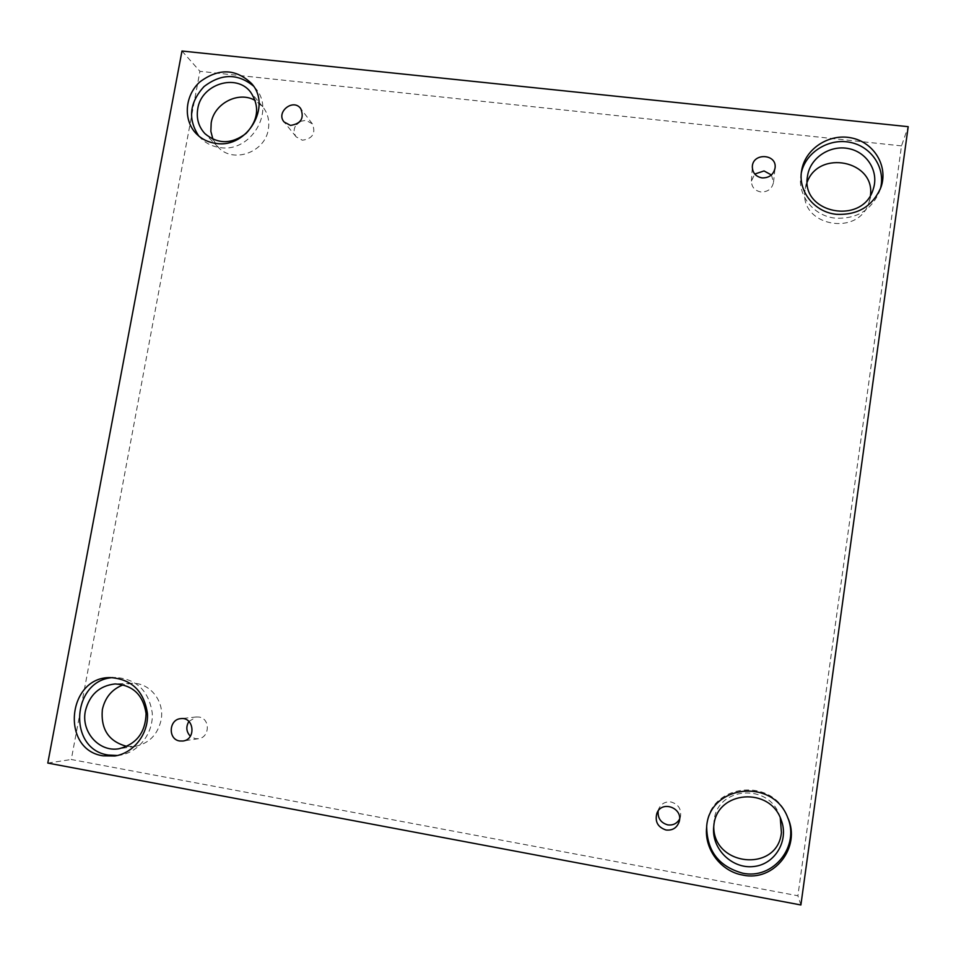 <?xml version="1.0" encoding="UTF-8"?>
<svg xmlns="http://www.w3.org/2000/svg" width="956" height="956" viewBox="0 0 956 956"><rect width="100%" height="100%" fill="white"/><g stroke="black" fill="none" stroke-linecap="round" stroke-linejoin="round"><path stroke-width="0.72" stroke-dasharray="4.78 3.58" d="M901.496 145.886L199.935 71.318L71.282 759.506L797.89 895.748L901.496 145.886L908.2 126.682M181.975 51.027L199.935 71.318M188.894 721.445L196.315 716.976L199.111 717.072C210.416 718.518 209.866 737.578 198.466 738.701L195.251 738.653L190.34 736.216M658.158 810.987L658.875 808.573C661.397 803.554 665.472 801.355 671.088 802C678.425 804.235 681.556 809.146 680.493 816.747L679.585 819.101M47.8 763.067L71.282 759.506M800.889 904.973L797.89 895.748M780.275 817.846L779.51 815.54C768.875 782.749 717.263 786.8 714.108 820.391L713.762 826.02M126.897 746.397L135.059 746.397C148.933 743.517 157.597 734.794 161.062 720.25C165.03 701.19 149.53 682.07 131.354 683.325L123.312 684.795M212.937 139.289L218.291 147.272C233.037 163.823 265.135 152.398 268.337 129.323C269.723 120.731 267.835 113.19 262.673 106.702L255.3 100.559M807.223 182.01L805.155 189.455C798.057 225.771 859.229 237.924 869.147 201.812L870.486 195.132M801.355 172.701L800.961 174.781C797.137 195.215 813.592 216.092 835.46 218.171C856.875 219.115 871.621 210.081 879.687 191.069L880.321 189.013M198.812 136.051L200.82 138.262C206.173 143.531 212.686 146.65 220.358 147.606C251.046 152.649 275.782 110.741 255.455 88.275L253.46 86.052M117.421 755.503L119.966 755.192C138.775 752.384 153.593 733.013 152.255 713.021C148.837 690.83 136.589 678.975 115.509 677.457L112.963 677.613M787.433 816.926L787.147 816.221C772.209 775.949 708.42 784.135 706.747 826.103L706.687 826.844M300.124 121.4L305.968 120.313L312.385 123.886C316.006 133.231 312.684 138.68 302.407 140.233L296.193 136.875C293.337 132.788 293.468 128.582 296.563 124.256M771.408 174.96L773.512 182.297C772.078 188.822 767.883 192.048 760.928 191.965C754.774 190.734 751.607 187.113 751.428 181.078L754.762 174.052M196.315 716.976L180.768 718.637M198.466 738.701L182.943 741.02M869.147 201.812L873.342 188.786M805.299 188.511L807.665 175.199M879.687 191.069L881.073 186.97M800.961 174.781L801.642 170.586M262.673 106.702L250.544 92.039M218.291 147.272L204.99 133.709M255.455 88.275L251.667 83.638M200.82 138.262L196.589 134.031M131.354 683.325L115.15 683.934M135.059 746.397L118.879 748.763M115.509 677.457L110.406 677.589M119.966 755.192L114.875 755.993M713.797 823.63L713.57 828.422M779.51 815.54L781.219 820.117M706.747 826.103L706.615 827.597M787.147 816.221L787.732 817.631M312.385 123.886L300.734 108.614M296.193 136.875L284.087 121.974M773.512 182.297L775.077 167.945M751.428 181.078L752.324 166.726M658.875 808.573L656.915 813.197M680.493 816.747L679.202 821.634"/><path stroke-width="1.43" d="M908.2 126.682L181.975 51.027L47.8 763.067L800.889 904.973L908.2 126.682M190.34 736.216C186.229 731.758 185.739 726.823 188.894 721.445M179.632 740.972C167.766 739.382 168.818 719.33 180.768 718.637C194.104 716.642 196.362 739.574 182.943 741.02L179.632 740.972M679.585 819.101C676.908 823.606 672.952 825.53 667.718 824.873C660.787 822.829 657.597 818.205 658.158 810.987M713.762 826.02C712.734 866.387 777.491 873.019 781.422 832.58L780.275 817.846M123.312 684.795C112.091 689.073 105.1 697.342 102.352 709.615C100.643 729.356 108.829 741.617 126.897 746.397M255.3 100.559C238.928 90.641 214.168 103.248 211.192 122.918L210.858 131.319L212.937 139.289M870.486 195.132C875.003 160.728 819.065 149.423 807.223 182.01M666.033 830.011C657.74 827.215 654.705 821.61 656.915 813.197C661.851 799.933 683.409 808.047 679.202 821.634C676.991 827.86 672.606 830.656 666.033 830.011M762.111 177.912C755.766 176.657 752.503 172.928 752.324 166.726C752.671 152.446 777.132 153.713 775.077 167.945C773.583 174.661 769.269 177.983 762.111 177.912M290.469 125.415L284.087 121.974C275.531 112.222 293.253 97.978 300.734 108.614C304.45 118.197 301.032 123.79 290.469 125.415M742.669 875.051C720.955 871.418 704.249 849.239 706.615 827.597C708.3 785.246 772.663 776.989 787.732 817.631C801.558 847.076 773.99 882.221 742.669 875.051M103.057 755.838C60.216 749.791 67.398 676.681 110.406 677.589C131.653 679.13 143.986 691.092 147.427 713.463C148.766 733.622 133.828 753.161 114.875 755.993L103.057 755.838M216.295 143.436C208.551 142.468 201.991 139.337 196.589 134.031C182.954 120.564 184.568 95.719 199.852 81.929C218.649 67.984 235.929 68.557 251.667 83.638C272.149 106.259 247.21 148.503 216.295 143.436M836.452 214.311C814.381 212.232 797.782 191.188 801.642 170.586C804.964 148.981 828.9 133.183 851.306 137.891C873.832 142.193 888.363 165.938 881.073 186.97C872.924 206.149 858.058 215.255 836.452 214.311M807.509 176.179L807.665 175.199C810.628 157.525 830.286 144.738 848.653 148.61C867.092 152.171 879.066 171.506 873.342 188.786C863.149 225.891 800.208 213.487 807.509 176.179M880.321 189.013C886.081 168.591 871.705 146.531 850.195 142.372C828.768 137.891 805.753 152.231 801.355 172.701M197.761 108.757C201.238 84.2 236.216 73.026 250.544 92.039C259.877 106.116 258.419 119.882 246.194 133.338C231.711 144.296 217.98 144.416 204.99 133.709C198.597 126.813 196.183 118.484 197.761 108.757M253.46 86.052C237.781 73.242 221.302 73.409 204.034 86.566C189.407 102.639 187.663 119.13 198.812 136.051M85.383 710.953C89.517 694.713 99.448 685.703 115.15 683.934C132.896 685.07 143.209 694.952 146.089 713.582C145.467 732.607 136.397 744.33 118.879 748.763C99.006 752.324 80.854 731.663 85.383 710.953M112.963 677.613C71.736 679.692 67.183 749.325 108.243 755.037L117.421 755.503M713.893 825.088C717.131 790.504 770.273 786.346 781.219 820.117C789.142 840.503 775.197 864.236 753.937 866.495C732.762 869.267 712.268 849.788 713.57 828.422L713.893 825.088M706.687 826.844C707.034 851.103 718.96 866.53 742.477 873.127C773.213 880.129 800.471 846.036 787.433 816.926M296.563 124.256L300.124 121.4M754.762 174.052L764.035 170.945L771.408 174.96"/></g></svg>
